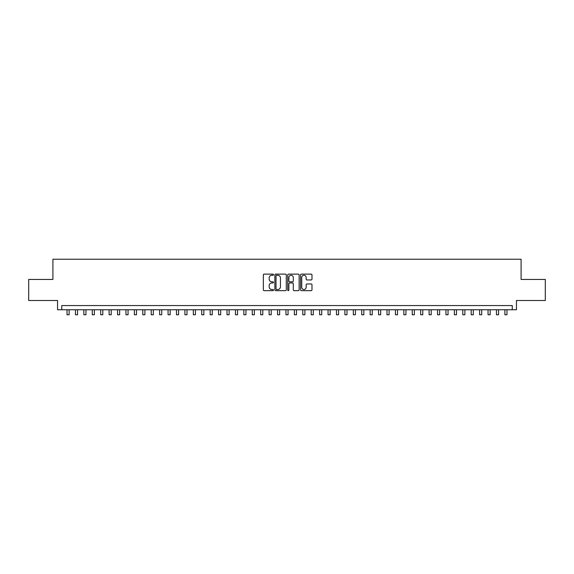 <?xml version="1.0" encoding="UTF-8"?>
<svg xmlns="http://www.w3.org/2000/svg" width="574" height="574" viewBox="0 0 574 574"><rect width="100%" height="100%" fill="white"/><g stroke="black" fill="none" stroke-linecap="round" stroke-linejoin="round"><path stroke-width="0.86" d="M273.525 274.702A0.581 0.581 0 0 0 272.951 274.121L264.169 274.121A0.825 0.825 0 0 0 263.344 274.953L263.344 289.827A0.825 0.825 0 0 0 264.169 290.652L272.951 290.652A0.581 0.581 0 0 0 273.525 290.078A0.581 0.581 0 0 0 272.951 289.497L271.811 289.497A2.648 2.648 0 0 1 269.17 286.857L269.17 285.615A2.648 2.648 0 0 1 271.811 282.968L272.951 282.968A0.581 0.581 0 0 0 273.525 282.386A0.581 0.581 0 0 0 272.951 281.812L271.811 281.812A2.648 2.648 0 0 1 269.17 279.165L269.17 277.924A2.648 2.648 0 0 1 271.811 275.283L272.951 275.283A0.581 0.581 0 0 0 273.525 274.702M311.158 279.954A0.825 0.825 0 0 0 311.983 279.122L311.983 274.953A0.825 0.825 0 0 0 311.158 274.121L301.4 274.121A0.825 0.825 0 0 0 300.575 274.953L300.575 289.827A0.825 0.825 0 0 0 301.4 290.652L311.158 290.652A0.825 0.825 0 0 0 311.983 289.827L311.983 284.79A0.825 0.825 0 0 0 311.158 283.958L306.982 283.958A0.825 0.825 0 0 0 306.157 284.79L306.157 287.287A2.21 2.21 0 0 1 303.947 289.497A2.21 2.21 0 0 1 301.73 287.287L301.73 277.493A2.21 2.21 0 0 1 303.947 275.283A2.21 2.21 0 0 1 306.157 277.493L306.157 279.122A0.825 0.825 0 0 0 306.982 279.954L311.158 279.954M512.252 309.759L516.457 309.759L516.457 300.496L545.3 300.496L545.3 279.445L521.092 279.445L521.092 259.233L52.908 259.233L52.908 279.445L28.7 279.445L28.7 300.496L57.544 300.496L57.544 309.759L512.252 309.759L512.252 305.547L61.748 305.547L61.748 309.759M286.275 274.953A0.825 0.825 0 0 0 285.45 274.121L275.699 274.121A0.825 0.825 0 0 0 274.867 274.953L274.867 289.827A0.825 0.825 0 0 0 275.699 290.652L285.45 290.652A0.825 0.825 0 0 0 286.275 289.827L286.275 274.953M288.55 274.121L298.301 274.121A0.825 0.825 0 0 1 299.133 274.953L299.133 289.827A0.825 0.825 0 0 1 298.301 290.652L294.132 290.652A0.825 0.825 0 0 1 293.3 289.827L293.3 283.793A0.825 0.825 0 0 0 292.475 282.968L289.705 282.968A0.825 0.825 0 0 0 288.88 283.793L288.88 290.078A0.581 0.581 0 0 1 288.299 290.652A0.581 0.581 0 0 1 287.725 290.078L287.725 274.953A0.825 0.825 0 0 1 288.55 274.121M276.603 275.283A0.581 0.581 0 0 0 276.029 275.857L276.029 288.923A0.581 0.581 0 0 0 276.603 289.497L277.802 289.497A2.648 2.648 0 0 0 280.449 286.857L280.449 277.924A2.648 2.648 0 0 0 277.802 275.283L276.603 275.283M293.3 277.536A2.21 2.21 0 0 0 291.09 275.326A2.21 2.21 0 0 0 288.88 277.536L288.88 280.987A0.825 0.825 0 0 0 289.705 281.812L292.475 281.812A0.825 0.825 0 0 0 293.3 280.987L293.3 277.536M67.015 309.759L67.015 314.767L69.117 314.767L69.117 309.759M75.431 309.759L75.431 314.767L77.54 314.767L77.54 309.759M83.854 309.759L83.854 314.767L85.957 314.767L85.957 309.759M92.278 309.759L92.278 314.767L94.38 314.767L94.38 309.759M100.694 309.759L100.694 314.767L102.803 314.767L102.803 309.759M109.117 309.759L109.117 314.767L111.22 314.767L111.22 309.759M117.534 309.759L117.534 314.767L119.643 314.767L119.643 309.759M125.957 309.759L125.957 314.767L128.059 314.767L128.059 309.759M134.381 309.759L134.381 314.767L136.483 314.767L136.483 309.759M142.797 309.759L142.797 314.767L144.906 314.767L144.906 309.759M151.22 309.759L151.22 314.767L153.323 314.767L153.323 309.759M159.637 309.759L159.637 314.767L161.746 314.767L161.746 309.759M168.06 309.759L168.06 314.767L170.162 314.767L170.162 309.759M176.483 309.759L176.483 314.767L178.586 314.767L178.586 309.759M184.9 309.759L184.9 314.767L187.009 314.767L187.009 309.759M193.323 309.759L193.323 314.767L195.425 314.767L195.425 309.759M201.739 309.759L201.739 314.767L203.849 314.767L203.849 309.759M210.163 309.759L210.163 314.767L212.265 314.767L212.265 309.759M218.586 309.759L218.586 314.767L220.689 314.767L220.689 309.759M227.003 309.759L227.003 314.767L229.112 314.767L229.112 309.759M235.426 309.759L235.426 314.767L237.528 314.767L237.528 309.759M243.842 309.759L243.842 314.767L245.952 314.767L245.952 309.759M252.266 309.759L252.266 314.767L254.368 314.767L254.368 309.759M260.689 309.759L260.689 314.767L262.792 314.767L262.792 309.759M269.106 309.759L269.106 314.767L271.215 314.767L271.215 309.759M277.529 309.759L277.529 314.767L279.631 314.767L279.631 309.759M285.945 309.759L285.945 314.767L288.055 314.767L288.055 309.759M294.369 309.759L294.369 314.767L296.471 314.767L296.471 309.759M302.785 309.759L302.785 314.767L304.894 314.767L304.894 309.759M311.208 309.759L311.208 314.767L313.311 314.767L313.311 309.759M319.632 309.759L319.632 314.767L321.734 314.767L321.734 309.759M328.048 309.759L328.048 314.767L330.158 314.767L330.158 309.759M336.472 309.759L336.472 314.767L338.574 314.767L338.574 309.759M344.888 309.759L344.888 314.767L346.997 314.767L346.997 309.759M353.311 309.759L353.311 314.767L355.414 314.767L355.414 309.759M361.735 309.759L361.735 314.767L363.837 314.767L363.837 309.759M370.151 309.759L370.151 314.767L372.261 314.767L372.261 309.759M378.575 309.759L378.575 314.767L380.677 314.767L380.677 309.759M386.991 309.759L386.991 314.767L389.1 314.767L389.1 309.759M395.414 309.759L395.414 314.767L397.517 314.767L397.517 309.759M403.838 309.759L403.838 314.767L405.94 314.767L405.94 309.759M412.254 309.759L412.254 314.767L414.363 314.767L414.363 309.759M420.677 309.759L420.677 314.767L422.78 314.767L422.78 309.759M429.094 309.759L429.094 314.767L431.203 314.767L431.203 309.759M437.517 309.759L437.517 314.767L439.619 314.767L439.619 309.759M445.941 309.759L445.941 314.767L448.043 314.767L448.043 309.759M454.357 309.759L454.357 314.767L456.466 314.767L456.466 309.759M462.78 309.759L462.78 314.767L464.883 314.767L464.883 309.759M471.197 309.759L471.197 314.767L473.306 314.767L473.306 309.759M479.62 309.759L479.62 314.767L481.722 314.767L481.722 309.759M488.044 309.759L488.044 314.767L490.146 314.767L490.146 309.759M496.46 309.759L496.46 314.767L498.569 314.767L498.569 309.759M504.883 309.759L504.883 314.767L506.986 314.767L506.986 309.759"/></g></svg>

